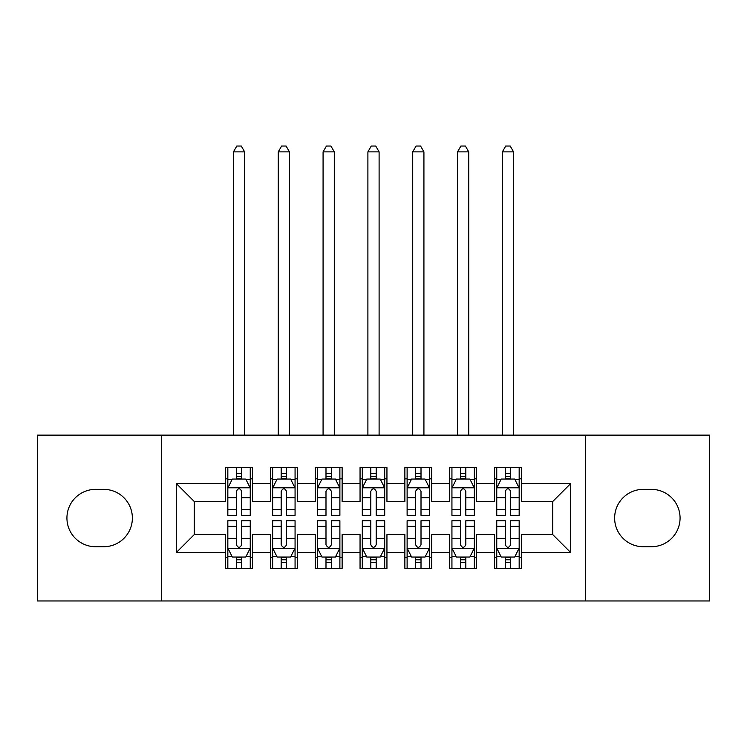 <?xml version="1.0" encoding="UTF-8"?>
<svg xmlns="http://www.w3.org/2000/svg" width="747" height="747" viewBox="0 0 747 747"><rect width="100%" height="100%" fill="white"/><g stroke="black" fill="none" stroke-linecap="round" stroke-linejoin="round"><path stroke-width="1.12" d="M585.499 600.962L709.65 600.962L709.65 435.127L585.499 435.127L585.499 600.962L161.501 600.962L161.501 435.127L37.35 435.127L37.35 600.962L161.501 600.962M585.499 435.127L161.501 435.127M176.292 552.556L176.292 483.533L225.594 483.533L225.594 501.461L194.22 501.461L194.22 534.628L176.292 552.556L225.594 552.556L225.594 568.467L252.486 568.467L252.486 552.556L270.414 552.556L270.414 568.467L297.306 568.467L297.306 552.556L315.234 552.556L315.234 568.467L342.126 568.467L342.126 552.556L360.054 552.556L360.054 568.467L386.946 568.467L386.946 552.556L404.874 552.556L404.874 568.467L431.766 568.467L431.766 552.556L449.694 552.556L449.694 568.467L476.586 568.467L476.586 552.556L494.514 552.556L494.514 568.467L521.406 568.467L521.406 534.628L552.78 534.628L552.78 501.461L521.406 501.461L521.406 483.533L570.708 483.533L570.708 552.556L521.406 552.556M521.406 483.533L521.406 467.622L494.514 467.622L494.514 483.533L476.586 483.533L476.586 467.622L449.694 467.622L449.694 483.533L431.766 483.533L431.766 467.622L404.874 467.622L404.874 483.533L386.946 483.533L386.946 467.622L360.054 467.622L360.054 483.533L342.126 483.533L342.126 467.622L315.234 467.622L315.234 483.533L297.306 483.533L297.306 467.622L270.414 467.622L270.414 483.533L252.486 483.533L252.486 467.622L225.594 467.622L225.594 483.533M476.586 552.556L476.586 534.628L494.514 534.628L494.514 552.556M570.708 483.533L552.78 501.461M431.766 552.556L431.766 534.628L449.694 534.628L449.694 552.556M494.514 483.533L494.514 501.461L476.586 501.461L476.586 483.533M386.946 552.556L386.946 534.628L404.874 534.628L404.874 552.556M449.694 483.533L449.694 501.461L431.766 501.461L431.766 483.533M342.126 552.556L342.126 534.628L360.054 534.628L360.054 552.556M404.874 483.533L404.874 501.461L386.946 501.461L386.946 483.533M297.306 552.556L297.306 534.628L315.234 534.628L315.234 552.556M360.054 483.533L360.054 501.461L342.126 501.461L342.126 483.533M252.486 552.556L252.486 534.628L270.414 534.628L270.414 552.556M315.234 483.533L315.234 501.461L297.306 501.461L297.306 483.533M194.22 534.628L225.594 534.628L225.594 552.556M270.414 483.533L270.414 501.461L252.486 501.461L252.486 483.533M494.514 478.827L496.755 478.827M519.165 478.827L521.406 478.827M449.694 478.827L451.935 478.827M474.345 478.827L476.586 478.827M404.874 478.827L407.115 478.827M429.525 478.827L431.766 478.827M360.054 478.827L362.295 478.827M384.705 478.827L386.946 478.827M315.234 478.827L317.475 478.827M339.885 478.827L342.126 478.827M270.414 478.827L272.655 478.827M295.065 478.827L297.306 478.827M225.594 478.827L227.835 478.827M250.245 478.827L252.486 478.827M225.594 557.262L227.835 557.262M250.245 557.262L252.486 557.262M270.414 557.262L272.655 557.262M295.065 557.262L297.306 557.262M315.234 557.262L317.475 557.262M339.885 557.262L342.126 557.262M360.054 557.262L362.295 557.262M384.705 557.262L386.946 557.262M404.874 557.262L407.115 557.262M429.525 557.262L431.766 557.262M449.694 557.262L451.935 557.262M474.345 557.262L476.586 557.262M494.514 557.262L496.755 557.262M519.165 557.262L521.406 557.262M176.292 483.533L194.22 501.461M552.78 534.628L570.708 552.556M95.616 489.36A28.685 28.685 0 0 0 66.931 518.044A28.685 28.685 0 0 0 95.616 546.729L103.684 546.729A28.685 28.685 0 0 0 132.368 518.044A28.685 28.685 0 0 0 103.684 489.36L95.616 489.36M651.384 546.729A28.685 28.685 0 0 0 680.069 518.044A28.685 28.685 0 0 0 651.384 489.36L643.316 489.36A28.685 28.685 0 0 0 614.632 518.044A28.685 28.685 0 0 0 643.316 546.729L651.384 546.729M241.729 473.449L236.351 473.449M250.245 509.734L241.729 509.734L241.729 515.355L250.245 515.355L250.245 488.015L245.763 479.051L232.317 479.051L227.835 488.015L227.835 515.355L236.351 515.355L236.351 509.734L227.835 509.734M227.835 488.015L227.835 467.622M250.245 488.015L250.245 467.622M236.351 479.051L236.351 467.622M241.729 467.622L241.729 479.051M241.729 509.734L241.729 491.377C239.936 487.922 238.144 487.922 236.351 491.377L236.351 509.734M241.729 478.827L236.351 478.827M244.642 435.127L244.642 151.865L233.438 151.865L233.438 435.127M233.438 151.865L236.799 146.038L241.281 146.038L244.642 151.865M236.351 562.64L241.729 562.64M227.835 526.355L236.351 526.355L236.351 520.734L227.835 520.734L227.835 548.074L232.317 557.038L245.763 557.038L250.245 548.074L250.245 520.734L241.729 520.734L241.729 526.355L250.245 526.355M250.245 548.074L250.245 568.467M227.835 548.074L227.835 568.467M241.729 557.038L241.729 568.467M236.351 568.467L236.351 557.038M236.351 526.355L236.351 544.712C238.144 548.167 239.936 548.167 241.729 544.712L241.729 526.355M236.351 557.262L241.729 557.262M286.549 473.449L281.171 473.449M295.065 509.734L286.549 509.734L286.549 515.355L295.065 515.355L295.065 488.015L290.583 479.051L277.137 479.051L272.655 488.015L272.655 515.355L281.171 515.355L281.171 509.734L272.655 509.734M272.655 488.015L272.655 467.622M295.065 488.015L295.065 467.622M281.171 479.051L281.171 467.622M286.549 467.622L286.549 479.051M286.549 509.734L286.549 491.377C284.756 487.922 282.964 487.922 281.171 491.377L281.171 509.734M286.549 478.827L281.171 478.827M289.462 435.127L289.462 151.865L278.257 151.865L278.257 435.127M278.257 151.865L281.619 146.038L286.101 146.038L289.462 151.865M331.369 473.449L325.991 473.449M339.885 509.734L331.369 509.734L331.369 515.355L339.885 515.355L339.885 488.015L335.403 479.051L321.957 479.051L317.475 488.015L317.475 515.355L325.991 515.355L325.991 509.734L317.475 509.734M317.475 488.015L317.475 467.622M339.885 488.015L339.885 467.622M325.991 479.051L325.991 467.622M331.369 467.622L331.369 479.051M331.369 509.734L331.369 491.377C329.576 487.922 327.784 487.922 325.991 491.377L325.991 509.734M331.369 478.827L325.991 478.827M334.282 435.127L334.282 151.865L323.077 151.865L323.077 435.127M323.077 151.865L326.439 146.038L330.921 146.038L334.282 151.865M281.171 562.64L286.549 562.64M272.655 526.355L281.171 526.355L281.171 520.734L272.655 520.734L272.655 548.074L277.137 557.038L290.583 557.038L295.065 548.074L295.065 520.734L286.549 520.734L286.549 526.355L295.065 526.355M295.065 548.074L295.065 568.467M272.655 548.074L272.655 568.467M286.549 557.038L286.549 568.467M281.171 568.467L281.171 557.038M281.171 526.355L281.171 544.712C282.964 548.167 284.756 548.167 286.549 544.712L286.549 526.355M281.171 557.262L286.549 557.262M325.991 562.64L331.369 562.64M317.475 526.355L325.991 526.355L325.991 520.734L317.475 520.734L317.475 548.074L321.957 557.038L335.403 557.038L339.885 548.074L339.885 520.734L331.369 520.734L331.369 526.355L339.885 526.355M339.885 548.074L339.885 568.467M317.475 548.074L317.475 568.467M331.369 557.038L331.369 568.467M325.991 568.467L325.991 557.038M325.991 526.355L325.991 544.712C327.784 548.167 329.576 548.167 331.369 544.712L331.369 526.355M325.991 557.262L331.369 557.262M376.189 473.449L370.811 473.449M384.705 509.734L376.189 509.734L376.189 515.355L384.705 515.355L384.705 488.015L380.223 479.051L366.777 479.051L362.295 488.015L362.295 515.355L370.811 515.355L370.811 509.734L362.295 509.734M362.295 488.015L362.295 467.622M384.705 488.015L384.705 467.622M370.811 479.051L370.811 467.622M376.189 467.622L376.189 479.051M376.189 509.734L376.189 491.377C374.396 487.922 372.604 487.922 370.811 491.377L370.811 509.734M376.189 478.827L370.811 478.827M379.102 435.127L379.102 151.865L367.897 151.865L367.897 435.127M367.897 151.865L371.259 146.038L375.741 146.038L379.102 151.865M421.009 473.449L415.631 473.449M429.525 509.734L421.009 509.734L421.009 515.355L429.525 515.355L429.525 488.015L425.043 479.051L411.597 479.051L407.115 488.015L407.115 515.355L415.631 515.355L415.631 509.734L407.115 509.734M407.115 488.015L407.115 467.622M429.525 488.015L429.525 467.622M415.631 479.051L415.631 467.622M421.009 467.622L421.009 479.051M421.009 509.734L421.009 491.377C419.216 487.922 417.424 487.922 415.631 491.377L415.631 509.734M421.009 478.827L415.631 478.827M423.923 435.127L423.923 151.865L412.717 151.865L412.717 435.127M412.717 151.865L416.079 146.038L420.561 146.038L423.923 151.865M370.811 562.64L376.189 562.64M362.295 526.355L370.811 526.355L370.811 520.734L362.295 520.734L362.295 548.074L366.777 557.038L380.223 557.038L384.705 548.074L384.705 520.734L376.189 520.734L376.189 526.355L384.705 526.355M384.705 548.074L384.705 568.467M362.295 548.074L362.295 568.467M376.189 557.038L376.189 568.467M370.811 568.467L370.811 557.038M370.811 526.355L370.811 544.712C372.604 548.167 374.396 548.167 376.189 544.712L376.189 526.355M370.811 557.262L376.189 557.262M415.631 562.64L421.009 562.64M407.115 526.355L415.631 526.355L415.631 520.734L407.115 520.734L407.115 548.074L411.597 557.038L425.043 557.038L429.525 548.074L429.525 520.734L421.009 520.734L421.009 526.355L429.525 526.355M429.525 548.074L429.525 568.467M407.115 548.074L407.115 568.467M421.009 557.038L421.009 568.467M415.631 568.467L415.631 557.038M415.631 526.355L415.631 544.712C417.424 548.167 419.216 548.167 421.009 544.712L421.009 526.355M415.631 557.262L421.009 557.262M465.829 473.449L460.451 473.449M474.345 509.734L465.829 509.734L465.829 515.355L474.345 515.355L474.345 488.015L469.863 479.051L456.417 479.051L451.935 488.015L451.935 515.355L460.451 515.355L460.451 509.734L451.935 509.734M451.935 488.015L451.935 467.622M474.345 488.015L474.345 467.622M460.451 479.051L460.451 467.622M465.829 467.622L465.829 479.051M465.829 509.734L465.829 491.377C464.036 487.922 462.244 487.922 460.451 491.377L460.451 509.734M465.829 478.827L460.451 478.827M468.743 435.127L468.743 151.865L457.537 151.865L457.537 435.127M457.537 151.865L460.899 146.038L465.381 146.038L468.743 151.865M460.451 562.64L465.829 562.64M451.935 526.355L460.451 526.355L460.451 520.734L451.935 520.734L451.935 548.074L456.417 557.038L469.863 557.038L474.345 548.074L474.345 520.734L465.829 520.734L465.829 526.355L474.345 526.355M474.345 548.074L474.345 568.467M451.935 548.074L451.935 568.467M465.829 557.038L465.829 568.467M460.451 568.467L460.451 557.038M460.451 526.355L460.451 544.712C462.244 548.167 464.036 548.167 465.829 544.712L465.829 526.355M460.451 557.262L465.829 557.262M510.649 473.449L505.271 473.449M519.165 509.734L510.649 509.734L510.649 515.355L519.165 515.355L519.165 488.015L514.683 479.051L501.237 479.051L496.755 488.015L496.755 515.355L505.271 515.355L505.271 509.734L496.755 509.734M496.755 488.015L496.755 467.622M519.165 488.015L519.165 467.622M505.271 479.051L505.271 467.622M510.649 467.622L510.649 479.051M510.649 509.734L510.649 491.377C508.856 487.922 507.064 487.922 505.271 491.377L505.271 509.734M510.649 478.827L505.271 478.827M513.562 435.127L513.562 151.865L502.357 151.865L502.357 435.127M502.357 151.865L505.719 146.038L510.201 146.038L513.562 151.865M505.271 562.64L510.649 562.64M496.755 526.355L505.271 526.355L505.271 520.734L496.755 520.734L496.755 548.074L501.237 557.038L514.683 557.038L519.165 548.074L519.165 520.734L510.649 520.734L510.649 526.355L519.165 526.355M519.165 548.074L519.165 568.467M496.755 548.074L496.755 568.467M510.649 557.038L510.649 568.467M505.271 568.467L505.271 557.038M505.271 526.355L505.271 544.712C507.064 548.167 508.856 548.167 510.649 544.712L510.649 526.355M505.271 557.262L510.649 557.262M250.133 487.791L227.947 487.791M227.835 479.593L232.046 479.593M246.034 479.593L250.245 479.593M236.351 497.726L227.835 497.726M250.245 497.726L241.729 497.726M241.729 476.297L236.351 476.297M227.947 548.298L250.133 548.298M250.245 556.496L246.034 556.496M232.046 556.496L227.835 556.496M241.729 538.363L250.245 538.363M227.835 538.363L236.351 538.363M236.351 559.792L241.729 559.792M294.953 487.791L272.767 487.791M272.655 479.593L276.866 479.593M290.854 479.593L295.065 479.593M281.171 497.726L272.655 497.726M295.065 497.726L286.549 497.726M286.549 476.297L281.171 476.297M339.773 487.791L317.587 487.791M317.475 479.593L321.686 479.593M335.674 479.593L339.885 479.593M325.991 497.726L317.475 497.726M339.885 497.726L331.369 497.726M331.369 476.297L325.991 476.297M272.767 548.298L294.953 548.298M295.065 556.496L290.854 556.496M276.866 556.496L272.655 556.496M286.549 538.363L295.065 538.363M272.655 538.363L281.171 538.363M281.171 559.792L286.549 559.792M317.587 548.298L339.773 548.298M339.885 556.496L335.674 556.496M321.686 556.496L317.475 556.496M331.369 538.363L339.885 538.363M317.475 538.363L325.991 538.363M325.991 559.792L331.369 559.792M384.593 487.791L362.407 487.791M362.295 479.593L366.506 479.593M380.494 479.593L384.705 479.593M370.811 497.726L362.295 497.726M384.705 497.726L376.189 497.726M376.189 476.297L370.811 476.297M429.413 487.791L407.227 487.791M407.115 479.593L411.326 479.593M425.314 479.593L429.525 479.593M415.631 497.726L407.115 497.726M429.525 497.726L421.009 497.726M421.009 476.297L415.631 476.297M362.407 548.298L384.593 548.298M384.705 556.496L380.494 556.496M366.506 556.496L362.295 556.496M376.189 538.363L384.705 538.363M362.295 538.363L370.811 538.363M370.811 559.792L376.189 559.792M407.227 548.298L429.413 548.298M429.525 556.496L425.314 556.496M411.326 556.496L407.115 556.496M421.009 538.363L429.525 538.363M407.115 538.363L415.631 538.363M415.631 559.792L421.009 559.792M474.233 487.791L452.047 487.791M451.935 479.593L456.146 479.593M470.134 479.593L474.345 479.593M460.451 497.726L451.935 497.726M474.345 497.726L465.829 497.726M465.829 476.297L460.451 476.297M452.047 548.298L474.233 548.298M474.345 556.496L470.134 556.496M456.146 556.496L451.935 556.496M465.829 538.363L474.345 538.363M451.935 538.363L460.451 538.363M460.451 559.792L465.829 559.792M519.053 487.791L496.867 487.791M496.755 479.593L500.966 479.593M514.954 479.593L519.165 479.593M505.271 497.726L496.755 497.726M519.165 497.726L510.649 497.726M510.649 476.297L505.271 476.297M496.867 548.298L519.053 548.298M519.165 556.496L514.954 556.496M500.966 556.496L496.755 556.496M510.649 538.363L519.165 538.363M496.755 538.363L505.271 538.363M505.271 559.792L510.649 559.792"/></g></svg>
